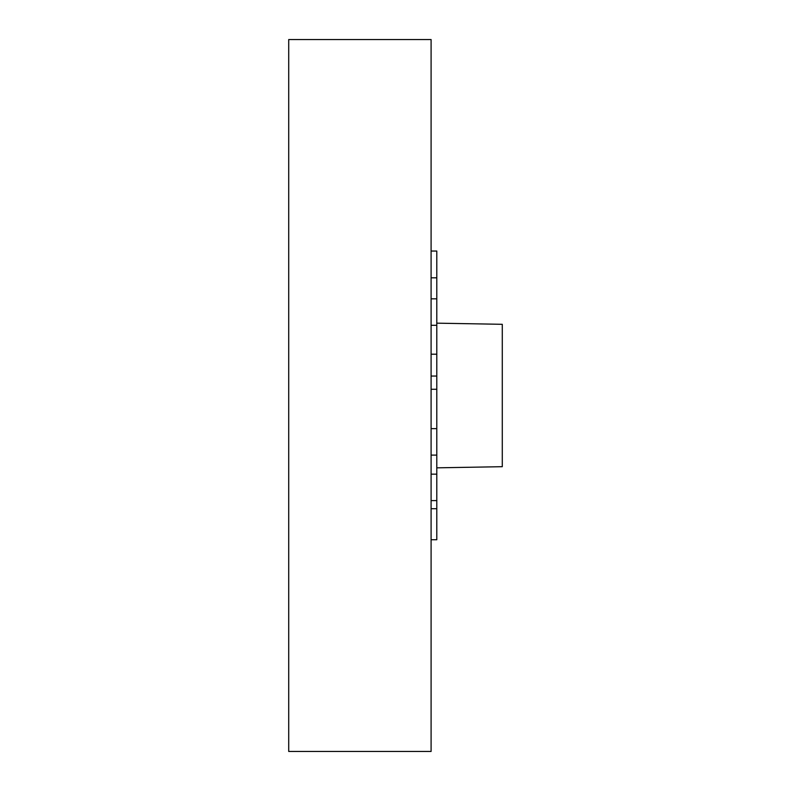 <?xml version="1.0" encoding="UTF-8"?>
<svg xmlns="http://www.w3.org/2000/svg" width="791" height="791" viewBox="0 0 791 791"><rect width="100%" height="100%" fill="white"/><g stroke="black" fill="none" stroke-linecap="round" stroke-linejoin="round"><path stroke-width="1.19" d="M431.095 395.5L431.095 39.55L288.715 39.55L288.715 751.45L431.095 751.45L431.095 395.5M431.095 552.118L431.095 539.739L431.095 552.118M431.095 251.044L431.095 238.882L431.095 251.044L436.79 251.044L436.79 277.819L431.095 277.819M436.79 277.819L436.79 389.281L431.095 389.281M436.79 376.051L431.095 376.051M436.79 354.21L431.095 354.21M436.79 325.299L431.095 325.299M436.79 298.83L431.095 298.83M436.79 389.281L436.79 455.102L431.095 455.102M436.79 428.633L431.095 428.633M436.79 455.102L436.79 500.614L431.095 500.614M436.79 474.155L431.095 474.155M436.79 500.614L436.79 539.739L431.095 539.739M436.79 508.712L431.095 508.712M436.79 467.837L502.285 466.69L502.285 324.31L436.79 323.163"/></g></svg>
